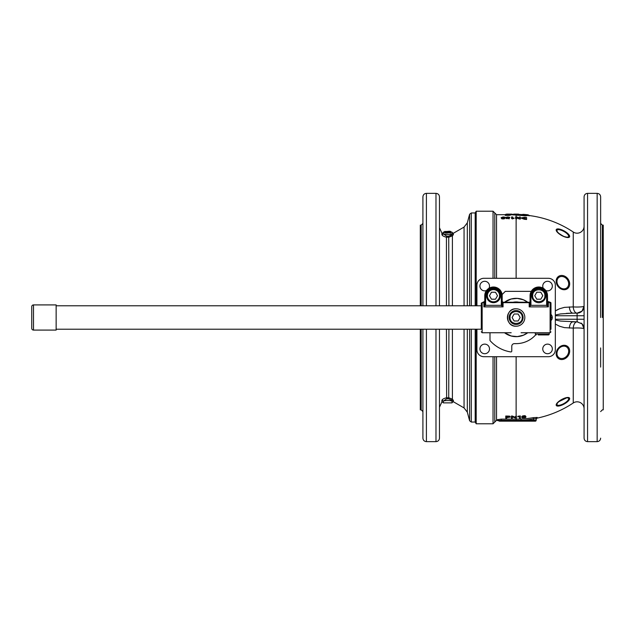 <?xml version="1.0" encoding="UTF-8"?>
<svg xmlns="http://www.w3.org/2000/svg" width="635" height="635" viewBox="0 0 635 635"><rect width="100%" height="100%" fill="white"/><g stroke="black" fill="none" stroke-linecap="round" stroke-linejoin="round"><path stroke-width="0.95" d="M524.502 417.076L524.526 417.52L523.073 417.393L524.74 417.258M524.526 417.52L524.486 417.076L523.073 417.393M517.874 416.711L517.866 416.258L520.2 415.933A98.512 98.512 0 0 0 520.319 415.925L520.343 418.084A100.671 100.671 0 0 1 519.517 418.116L519.517 416.711L517.874 416.711L520.216 416.385A98.973 98.973 0 0 0 520.343 416.377M517.874 416.925L517.866 416.258M519.517 418.116L519.501 416.25M520.216 416.385L520.2 415.933M512.286 416.909L512.286 418.171L511.445 418.171L511.445 416.481L515.525 417.83L515.525 416.481L516.128 416.481A98.981 98.981 0 0 0 516.358 416.481L516.358 418.171A100.671 100.671 0 0 1 516.128 418.171L512.286 416.909L512.286 417.703M516.358 416.481L516.358 416.02A98.52 98.52 0 0 1 516.128 416.02L516.128 356.703M525.931 417.179L522.954 416.989L525.843 416.457L525.169 415.719L523.986 415.703L522.327 416.044L521.716 417.266L522.335 417.806L525.359 417.608L525.931 417.179L525.359 416.512M525.843 416.457L522.359 416.504L521.716 417.235L521.692 416.774L522.303 417.346M525.883 416.719L525.343 416.377L525.883 416.695M506.611 416.687L506.611 417.385L508.127 417.385L509.167 417.298L509.167 416.79L506.611 416.687L509.516 416.584M510.365 417.044L509.77 416.179L505.77 416.02L505.77 416.481L510.365 417.044L506.611 417.703M506.611 417.56L506.611 418.171L505.77 418.171L505.77 416.481M512.286 416.481L512.286 416.02L515.525 417.362M511.445 416.481L511.445 416.02L512.286 416.02M515.525 416.481L516.128 416.02L516.128 419.132L501.325 419.132L497.499 419.64L498.745 420.553L501.325 420.346L501.325 419.132L500.832 419.132M513.175 214.844L525.597 215.813L528.169 215.455L527.963 214.852L528.177 215.408M584.081 226.227A6.969 6.969 0 0 1 573.246 232.021A102.799 102.799 0 0 0 527.661 215.352L527.685 215.352M519.287 218.392L519.287 217.384M520.422 218.67L520.422 217.067A100.52 100.52 0 0 0 519.287 217.027L519.287 218.035L516.819 216.98A100.52 100.52 0 0 0 516.128 216.98L515.588 216.98L515.588 218.575L516.128 218.575A98.925 98.925 0 0 1 516.723 218.583L516.723 217.464L519.232 218.623A98.925 98.925 0 0 1 520.422 218.67L520.422 219.035A98.56 98.56 0 0 0 519.232 218.988L516.723 217.821M516.723 218.583L516.723 218.94A98.56 98.56 0 0 0 516.128 218.94L515.588 218.575M573.246 232.021L573.246 306.895L564.436 307.364L559.522 308.761L555.331 310.952M556.919 309.967L559.554 308.753M558.379 233.228A7.588 2.588 29 0 0 567.92 237.546A7.588 2.588 29 0 0 567.46 233.228A7.588 2.588 29 0 0 557.919 228.902A7.588 2.588 29 0 0 558.379 233.228M556.284 282.591A7.588 6.239 53.3 0 0 564.174 289.727A7.588 6.239 53.3 0 0 569.555 282.591A7.588 6.239 53.3 0 0 561.665 275.455A7.588 6.239 53.3 0 0 556.284 282.591M526.598 219.131L526.598 219.496A98.56 98.56 0 0 0 524.343 219.281L521.478 218.218L524.343 218.916A98.925 98.925 0 0 1 526.598 219.131L526.598 217.527A100.52 100.52 0 0 0 524.28 217.305L521.478 217.853M511.508 214.154L513.112 214.511M514.533 214.162L513.04 214.312L512.929 215.011M513.175 214.257L525.653 215.225L527.733 214.757A103.394 103.394 0 0 0 523.034 214.336M506.738 214.106L505.611 214.376L507.659 214.424L505.262 214.781L509.262 214.781L511.365 214.138M505.611 214.971L505.889 214.535M504.984 214.749L505.262 215.368L504.984 214.749L505.262 215.368L509.262 215.368L511.691 214.725L511.691 214.13L511.691 214.701M506.841 214.106L511.691 214.13M523.542 214.424L521.581 214.551A103.092 103.092 0 0 0 519.771 214.471L519.136 214.447M516.128 218.575L516.128 214.106A103.394 103.394 0 0 1 518.644 214.138L519.128 214.797M528.114 214.884L529.066 215.519M450.794 232.124L452.033 232.124L452.033 233.569C452.303 234.759 443.055 234.759 443.325 233.569L446.643 236.172L443.325 233.823L443.325 232.124L444.571 232.124M452.033 401.431L452.033 401.431C452.303 400.24 443.055 400.24 443.325 401.431L443.325 402.876L452.033 402.876L452.033 401.431M555.331 324.048L559.522 326.239L564.436 327.628L573.246 328.104L573.246 402.979A6.969 6.969 0 0 1 584.081 408.773M569.373 328.104A6.969 3.627 90 0 1 572.976 321.858L577.112 321.858A6.969 3.889 90 0 0 573.246 328.104A6.969 0.865 180 0 1 577.112 327.962C581.35 328.009 583.668 328.303 584.081 328.827L582.041 323.898L577.112 321.858A6.969 6.969 0 0 1 577.802 321.889A6.969 6.969 0 0 0 577.112 321.858L560.61 321.088L555.331 319.953M421.172 305.784L421.172 225.155L420.299 225.155L420.299 305.784M420.299 329.216L420.299 409.845L421.172 409.845L422.91 411.591M435.983 305.784L435.983 193.357L426.403 193.357C424.283 193.564 423.124 194.723 422.91 196.842L422.91 305.784M422.91 329.216L422.91 438.158C423.124 440.277 424.283 441.436 426.403 441.642L426.403 329.216M439.468 367.094L439.468 350.734M439.468 287.076L439.468 267.906M439.468 255.643L439.468 227.695M439.468 423.664L439.468 414.083M435.983 329.216L435.983 441.642C438.094 441.436 439.261 440.277 439.468 438.158L439.468 329.216M439.468 305.784L439.468 196.842C439.261 194.723 438.094 193.564 435.983 193.357M442.452 234.68L443.325 233.823L442.452 234.68A0.873 0.857 0 0 1 441.881 234.474C442.039 235.553 443.555 236.466 446.437 237.22L448.921 237.22L452.406 235.823L453.342 234.688L453.342 233.267L452.033 232.513M446.437 329.216L446.643 398.828L443.325 401.177L446.643 398.828L448.715 398.828L451.255 400.018L452.033 401.05L452.906 400.193A0.873 0.857 180 0 1 453.342 400.312L452.406 399.177L448.921 397.78L446.437 397.78C443.555 398.534 442.039 399.447 441.881 400.526L441.881 401.955L443.325 402.614M464.058 305.784L464.058 227.076L453.342 233.267M475.186 305.784L475.186 212.955L471.297 212.955L469.614 214.249L467.312 222.845L467.312 305.784M450.001 231.259L449.262 231.251M471.297 329.216L471.297 422.045L475.186 422.045L475.186 329.216M475.186 212.955L476.194 211.217L476.194 305.784M476.194 329.216L476.194 423.783L493.046 423.783L493.046 356.703M558.879 401.582A6.58 2.238 -29 0 1 566.65 397.867L566.65 397.867A6.58 2.238 -29 0 1 566.753 401.582A6.58 2.238 -29 0 1 559.229 405.273A6.58 2.238 -29 0 1 557.625 402.876L557.625 402.876A6.58 2.238 -29 0 1 558.879 401.582M558.379 401.772A7.588 2.588 151 0 0 557.919 406.098A7.588 2.588 151 0 0 567.46 401.772A7.588 2.588 151 0 0 567.92 397.454A7.588 2.588 151 0 0 558.379 401.772M557.062 282.67A6.58 5.413 -126.7 0 1 561.729 276.479A6.58 5.413 -126.7 0 1 568.571 282.67A6.58 5.413 -126.7 0 1 563.904 288.861A6.58 5.413 -126.7 0 1 557.062 282.67M558.879 233.418A6.58 2.238 -151 0 1 557.625 232.124L557.625 232.124A6.58 2.238 -151 0 1 559.229 229.727A6.58 2.238 -151 0 1 566.753 233.418A6.58 2.238 -151 0 1 566.65 237.133L565.848 237.006C564.475 236.315 565.42 237.823 558.808 233.331L557.625 232.124M557.062 352.33A6.58 5.413 -53.3 0 1 563.904 346.138A6.58 5.413 -53.3 0 1 568.571 352.33A6.58 5.413 -53.3 0 1 561.729 358.521A6.58 5.413 -53.3 0 1 557.062 352.33M556.284 352.409A7.588 6.239 126.7 0 0 561.665 359.545A7.588 6.239 126.7 0 0 569.555 352.409A7.588 6.239 126.7 0 0 564.174 345.273A7.588 6.239 126.7 0 0 556.284 352.409M536.17 418.711A1.31 1.302 180 0 1 537.21 417.441L536.17 419.394L536.17 418.711L533.559 418.933L533.559 421.172L501.325 421.172L535.297 421.172A0.873 0.873 0 0 0 536.17 420.299L536.17 418.711L536.17 420.299L521.081 420.299A102.918 102.918 0 0 0 533.559 418.933L533.336 417.663A101.624 101.624 0 0 1 521.017 419.013L521.081 420.299L516.128 420.346L516.128 419.132L521.017 419.013M555.331 315.047L560.602 313.912L572.976 313.142L566.333 313.365M584.081 317.5L584.081 438.158C584.287 440.277 585.454 441.436 587.565 441.642L587.565 193.357C585.454 193.564 584.287 194.723 584.081 196.842L584.081 317.5M600.639 367.094L600.639 347.924M600.639 287.076L600.639 267.906M543.282 288.258A4.794 4.794 0 0 1 547.545 281.289A4.794 4.794 0 0 1 552.339 286.083A4.794 4.794 0 0 1 545.783 290.536M542.758 348.917A4.794 4.794 0 0 1 547.545 344.122A4.794 4.794 0 0 1 552.339 348.917A4.794 4.794 0 0 1 547.545 353.711A4.794 4.794 0 0 1 542.758 348.917M484.711 344.122A4.794 4.794 0 0 1 489.506 348.917A4.794 4.794 0 0 1 484.711 353.711A4.794 4.794 0 0 1 479.925 348.917A4.794 4.794 0 0 1 484.711 344.122M486.473 290.536A4.794 4.794 0 0 1 479.925 286.083A4.794 4.794 0 0 1 484.711 281.289A4.794 4.794 0 0 1 488.982 288.258M552.283 317.5A4.358 4.358 0 0 1 550.982 320.611A4.358 4.358 0 0 0 552.267 317.921L551.664 317.5L552.267 317.079A4.358 4.358 0 0 1 552.283 317.5M476.925 305.784L476.925 285.266A6.969 6.969 0 0 1 483.894 278.297L548.362 278.297A6.969 6.969 0 0 1 555.331 285.266L555.331 349.734A6.969 6.969 0 0 1 548.362 356.703L483.894 356.703A6.969 6.969 0 0 1 476.925 349.734L476.925 329.216M600.639 317.5L600.639 196.842L600.639 317.5M600.639 411.591L602.377 409.845L603.25 409.845L603.25 225.155L602.377 225.155L600.639 223.409M550.982 329.263L550.982 303.125A0.873 0.873 0 0 0 550.108 302.252L548.362 302.252L547.497 301.387M550.982 326.342L550.982 303.554L550.108 302.657L548.362 302.657L547.497 301.768M504.515 332.748A19.169 19.169 0 0 0 527.748 332.748M484.767 301.768L483.894 302.657L482.156 302.657L481.282 303.554L481.282 329.263M481.282 305.737L481.282 303.125L484.767 301.387M502.19 301.387L503.063 302.252L511.183 302.252M513.35 302.197A15.558 15.558 0 0 1 518.906 302.197L529.201 302.252A0.873 0.873 0 0 0 530.066 301.387M521.081 302.252L518.906 302.197M530.058 306.332L530.939 304.538L530.939 295.719A7.842 7.842 0 0 1 538.782 287.877A7.842 7.842 0 0 1 546.624 295.719L546.624 304.538L546.87 305.673L548.362 306.888L547.616 305.324L529.947 305.324L529.201 306.888L530.058 306.332M484.751 306.332L485.64 304.538L484.767 304.538L483.894 306.888L484.751 306.332M485.64 304.538L485.64 295.719A7.842 7.842 0 0 1 493.482 287.877A7.842 7.842 0 0 1 501.325 295.719L501.325 304.538L501.571 305.673L503.063 306.888L502.19 304.538L502.19 295.719A8.715 8.715 0 0 0 493.482 287.012A8.715 8.715 0 0 0 484.767 295.719L484.767 304.538M516.128 326.215C504.904 326.795 504.904 308.205 516.128 308.785A8.715 8.715 0 0 0 507.421 317.5A8.715 8.715 0 0 0 516.128 326.215A8.715 8.715 0 0 0 524.843 317.5A8.715 8.715 0 0 0 516.128 308.785M501.325 304.538L502.19 304.538M547.616 305.324L547.497 295.719A8.715 8.715 0 0 0 538.782 287.012A8.715 8.715 0 0 0 530.066 295.719L530.066 304.538L530.939 304.538M547.497 304.538L546.624 304.538M549.235 332.748L549.235 334.05A0.873 0.873 0 0 1 548.362 334.923L546.29 334.923M538.242 334.923L548.362 334.923M547.497 301.466L549.235 301.823M548.624 302.252L547.799 302.046M538.782 288.75A6.969 6.969 0 0 1 545.751 295.719A6.969 6.969 0 0 1 538.782 302.689A6.969 6.969 0 0 0 545.751 295.719A6.969 6.969 0 0 0 538.782 288.75A6.969 6.969 0 0 0 531.812 295.719A6.969 6.969 0 0 0 538.782 302.689A6.969 6.969 0 0 0 545.751 295.719A6.969 6.969 0 0 0 538.782 288.75A6.969 6.969 0 0 0 531.812 295.719A6.969 6.969 0 0 0 538.782 302.689M493.482 288.75A6.969 6.969 0 0 1 500.451 295.719A6.969 6.969 0 0 1 493.482 302.689A6.969 6.969 0 0 0 500.451 295.719A6.969 6.969 0 0 0 493.482 288.75A6.969 6.969 0 0 0 486.513 295.719A6.969 6.969 0 0 0 493.482 302.689A6.969 6.969 0 0 0 500.451 295.719A6.969 6.969 0 0 0 493.482 288.75A6.969 6.969 0 0 0 486.513 295.719A6.969 6.969 0 0 0 493.482 302.689M516.128 310.531A6.969 6.969 0 0 1 523.097 317.5A6.969 6.969 0 0 1 516.128 324.469A6.969 6.969 0 0 0 523.097 317.5A6.969 6.969 0 0 0 516.128 310.531A6.969 6.969 0 0 0 509.159 317.5A6.969 6.969 0 0 0 516.128 324.469A6.969 6.969 0 0 0 523.097 317.5A6.969 6.969 0 0 0 516.128 310.531A6.969 6.969 0 0 0 509.159 317.5A6.969 6.969 0 0 0 516.128 324.469M536.75 299.172L534.757 295.719L536.75 292.267M540.814 292.267L542.806 295.719L540.814 299.172M491.45 299.172L489.458 295.719L491.45 292.267M495.506 292.267L497.507 295.719L495.506 299.172M514.104 320.953L512.104 317.5L514.104 314.047M518.16 314.047L520.152 317.5L518.16 320.953M514.12 314.015L518.144 314.015M518.144 320.985L514.12 320.985M491.466 292.235L495.49 292.235M495.49 299.204L491.466 299.204M536.773 292.235L540.798 292.235M540.798 299.204L536.773 299.204M544.282 334.923L540.258 334.923M530.066 304.538L529.947 305.324M484.648 305.324L502.317 305.324M550.108 302.657L550.108 332.748L521.081 332.748M530.066 301.768L529.201 302.657L503.063 302.657L502.19 301.768M511.183 332.748L482.156 332.748L482.156 302.657M482.156 332.748L481.282 331.78M535.718 334.804A26.138 26.138 0 0 1 516.128 343.638L514.39 343.638A2.611 2.611 0 0 0 511.778 346.25L511.778 351.076A0.873 0.873 0 0 1 510.77 351.933A34.846 34.846 0 0 1 489.998 340.55L489.998 332.748M502.11 294.553L505.301 291.362L531.241 291.362M552.267 317.079A4.358 4.358 0 0 0 550.982 314.388A4.358 4.358 0 0 1 552.267 317.079M525.367 219.075L525.367 218.003A99.925 99.925 0 0 0 524.447 217.924L522.748 218.305M503.849 218.075L503.095 217.543L502.333 218.075M501.753 421.172L501.325 421.172L501.753 421.172M523.7 217.519L524.447 217.567A100.282 100.282 0 0 1 525.367 217.646L525.367 218.71A99.219 99.219 0 0 0 524.812 218.662L522.748 217.948L523.7 217.876M582.041 311.102L584.081 306.173A6.969 6.969 0 0 1 577.112 313.142L582.041 311.102A6.969 6.969 0 0 0 584.081 306.173C583.668 306.697 581.35 306.991 577.112 307.038A6.969 0.865 0 0 1 573.246 306.895A6.969 3.889 90 0 0 577.112 313.142L572.976 313.142L577.112 313.142L582.041 311.102A6.969 6.969 0 0 1 577.112 313.142L577.112 321.858L582.041 323.898A6.969 6.969 0 0 1 584.081 328.827C583.668 328.303 581.35 328.009 577.112 327.962M582.501 324.406L582.501 324.406A6.969 6.969 0 0 1 584.081 328.827L583.263 325.541M503.095 217.178L503.73 218.13L502.333 217.718L503.095 217.543M499.578 421.172A0.873 0.873 0 0 1 498.745 420.553A0.873 0.873 0 0 0 499.578 421.172L501.325 421.172L501.325 420.346L516.128 420.346M580.985 323.032A6.969 6.969 0 0 1 582.041 323.898L582.041 323.898A6.969 6.969 0 0 0 580.985 323.032M503.095 218.583L505.071 217.718C505.555 217.4 504.896 217.146 503.095 216.956L501.11 217.718L503.095 218.948L501.706 218.765L501.11 217.718M511.548 216.98L511.548 218.583L514.231 218.138L512.723 218.091L512.723 216.98L511.548 216.98M509.794 217.353L507.778 216.956L505.69 217.472L508.349 217.956L505.952 218.551L509.048 218.551L509.651 217.678L507.802 217.757L506.889 217.464L507.762 217.17L509.651 217.71M569.373 306.895A6.969 3.627 -90 0 0 572.976 313.142M537.21 417.441L533.336 417.663M505.071 217.718L504.476 218.765L503.095 218.948M511.548 218.583L512.493 218.583M514.231 218.138L512.493 218.948M512.723 217.337L512.723 218.091M505.69 217.472L506.325 218.242M505.952 218.551L509.048 218.551M509.651 217.678L509.048 218.916M508.627 217.741L506.889 217.829M496.53 278.297L496.53 214.701L494.784 212.955L494.784 278.297M494.784 356.703L494.784 422.045L494.784 356.703M450.175 231.45L445.183 231.458L450.175 231.45M446.27 231.688L444.571 231.91L445.31 232.116L450.691 232.148L446.27 231.688M447.675 231.338L450.794 231.458L447.675 231.338M450.691 232.148L450.691 233.029L449.977 233.029L449.977 232.148M444.571 231.91L444.571 232.783L446.746 233.069L448.723 232.807L448.723 231.926M449.977 232.704L448.342 232.672M444.571 231.918L444.571 232.799M450.794 231.458L450.691 232.37M444.571 231.458L444.571 232.331M450.278 235.712L451.255 234.982L448.715 236.172L448.921 305.784M453.342 234.688A0.873 0.857 0 0 1 452.906 234.807L452.033 233.569M452.406 305.784L452.406 235.823L451.255 234.982L452.033 233.95M451.255 400.018L452.406 399.177L452.406 329.216M448.715 398.828L448.921 329.216M443.325 401.177L442.452 400.32L443.325 401.431M448.715 236.172L446.643 236.172L446.437 237.22L446.437 305.784M527.748 302.252A19.169 19.169 0 0 0 504.515 302.252A19.169 19.169 0 0 1 527.748 302.252M33.496 330.089L56.142 330.089L56.142 304.911L33.496 304.911A1.746 1.746 0 0 0 31.75 306.657L31.75 328.343A1.746 1.746 0 0 0 33.496 330.089L33.496 304.911M523.962 417.632L523.931 417.163M525.208 416.179L525.169 415.719M524.026 416.163L523.986 415.703M522.359 416.504L522.327 416.044M509.167 417.298L509.167 416.838M508.127 417.385L508.127 416.917M509.77 416.639L509.77 416.179M508.127 416.481L508.127 416.02M498.88 420.814L496.53 420.299L496.53 356.703M516.128 278.297L516.128 218.94M552.172 317.143A36.044 36.044 0 0 1 552.18 317.5A36.044 36.044 0 0 1 552.172 317.857M511.921 214.178L511.921 214.765M509.262 214.781L509.262 215.368M509.532 214.749L509.532 215.344M525.653 215.225L525.597 215.813M517.747 214.797L517.739 215.384M525.923 215.225L525.867 215.805M528.391 214.924L528.328 215.424M443.325 232.386C442.682 233.402 442.206 233.616 441.881 233.045L441.881 234.474M442.452 400.32A0.873 0.857 -0 0 0 441.881 400.526M452.033 402.487L453.342 401.733L453.342 400.312A0.873 0.857 180 0 0 452.906 400.193M421.172 329.216L421.172 409.845M426.403 305.784L426.403 193.357M464.058 329.216L464.058 407.924L467.312 412.155L467.312 329.216M469.614 329.216L469.614 420.751L467.312 412.155M469.614 214.249L469.614 305.784M471.297 305.784L471.297 212.955M493.046 278.297L493.046 211.217L494.784 212.955M555.331 315.754L584.081 315.754M535.297 421.172A0.873 0.873 0 0 0 535.916 420.918M584.081 319.246L555.331 319.246M587.565 193.357L597.154 193.357L597.154 441.642C599.265 441.436 600.432 440.277 600.639 438.158M602.377 317.5L602.377 225.155M551.934 317.69L550.982 317.698M527.685 332.748L523.431 335.185L517.358 336.59L511.159 335.978L504.571 332.748M504.571 302.252L511.159 299.022L517.358 298.41L523.431 299.815L527.685 302.252M485.64 295.719L484.767 295.719M501.325 295.719L502.19 295.719M530.066 295.719L530.939 295.719M547.497 295.719L546.624 295.719M549.235 334.05L535.297 334.05L536.17 334.923M544.878 295.719C545.259 303.586 532.305 303.586 532.686 295.719C532.305 287.853 545.259 287.853 544.878 295.719M499.578 295.719A6.096 6.096 0 0 1 493.482 301.815A6.096 6.096 0 0 1 487.378 295.719A6.096 6.096 0 0 1 493.482 289.623A6.096 6.096 0 0 1 499.578 295.719M522.232 317.5C522.605 325.366 509.659 325.366 510.032 317.5C509.659 309.634 522.605 309.634 522.232 317.5M529.201 302.657L529.201 306.888L548.362 306.888L548.362 302.657M483.894 302.657L483.894 306.888L503.063 306.888L503.063 302.657M449.739 231.402L449.739 232.275M447.675 231.378L447.675 232.251M445.31 232.116L445.31 232.997M446.746 232.188L446.746 233.069M447.675 231.616L447.675 232.489M447.381 398.796L446.937 398.812M446.937 236.188L447.381 236.204M529.026 215.892L529.098 215.305M514.025 214.106L516.128 214.106M421.172 225.155L422.91 223.409M426.403 441.642L435.983 441.642M441.881 233.045L439.468 227.767M441.881 401.955L439.468 407.233M453.342 401.733L464.058 407.924M464.058 227.076L467.312 222.845M449.397 231.251L448.643 231.251M471.297 422.045L469.614 420.751M475.186 422.045L476.194 423.783M476.194 211.217L493.046 211.217M557.625 402.876L558.808 401.669L566.65 397.867M587.565 441.642L597.154 441.642M597.154 193.357C599.265 193.564 600.432 194.723 600.639 196.842M535.297 332.748L535.297 334.05M519.565 302.252L529.201 302.252M496.53 214.701L505.055 214.701M511.334 214.701L512.929 214.701M496.53 420.299L493.046 423.783M537.21 418.116A102.799 102.799 0 0 0 573.246 402.979M550.108 332.748L550.982 331.875M503.063 302.252L512.699 302.252M481.282 329.216L56.142 329.216M481.282 305.784L56.142 305.784"/></g></svg>
